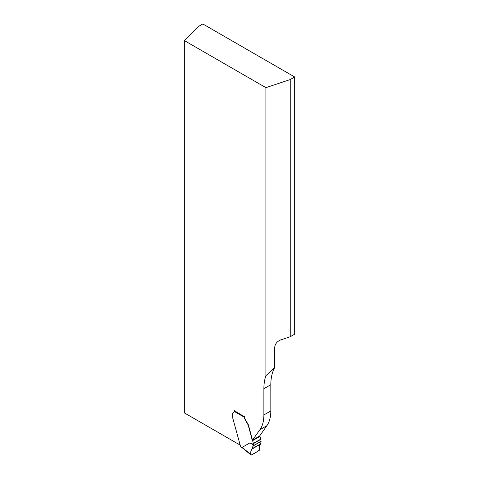 <?xml version="1.0" encoding="UTF-8"?>
<svg xmlns="http://www.w3.org/2000/svg" width="479" height="479" viewBox="0 0 479 479"><rect width="100%" height="100%" fill="white"/><g stroke="black" fill="none" stroke-linecap="round" stroke-linejoin="round"><path stroke-width="0.72" d="M294.675 76.987L290.244 79.544L265.899 87.657L184.325 40.565L198.384 26.507L202.815 23.95L294.675 76.987L294.675 334.174L290.244 336.737L280.688 339.916C277.06 341.461 275.06 343.946 274.701 347.377L274.701 367.531A54.307 31.357 -120 0 0 270.827 384.703L270.827 410.94A41.775 24.118 60 0 1 266.869 425.711L259.582 436.07L252.643 440.081A1.671 0.964 60 0 1 252.229 439.213L248.595 425.574A4.179 2.413 60 0 0 248.29 424.699L245.062 419.005A3.341 1.928 60 0 1 244.374 416.676L234.417 410.737M265.899 87.657L265.899 375.704A54.307 31.357 -120 0 0 263.881 388.714L263.881 414.946A41.775 24.118 60 0 1 259.923 429.717L252.415 440.207A1.671 0.964 60 0 1 252.008 439.339L248.373 425.699A4.179 2.413 -120 0 0 248.068 424.825L244.841 419.131A3.341 1.928 60 0 1 244.17 417.155L234.195 411.395A2.09 1.203 -120 0 1 233.764 412.353A2.09 1.203 -120 0 1 233.602 412.419A3.131 1.808 60 0 0 233.369 412.521A3.131 1.808 60 0 0 232.716 413.958L232.782 418.089A4.179 2.413 60 0 0 232.896 418.61L240.416 445.997A1.251 0.724 -120 0 1 240.811 446.769L240.937 447.093A0.838 0.485 120 0 0 241.033 447.182L242.889 448.254M239.925 444.973L184.325 412.874L184.325 40.565M265.899 375.704L274.701 367.531M290.244 79.544L290.244 336.737M253.397 444.302L253.157 444.919L249.912 442.853L253.397 444.302L253.397 443.662A0.838 0.485 -120 0 0 253.361 443.41L252.625 440.638A0.838 0.485 -120 0 0 252.415 440.207M249.912 442.853L242.158 447.35L242.991 448.308M259.738 435.848A1.671 0.964 -120 0 0 259.804 435.944A0.838 0.485 60 0 1 260.007 436.375L260.744 439.147A0.838 0.485 60 0 1 260.78 439.399L261.073 441.363L253.086 445.973C252.864 447.781 252.277 449.152 251.319 450.086C250.523 451.919 250.535 453.565 251.343 455.032C254.427 453.619 257.199 451.793 259.654 449.541C258.367 445.524 261.145 444.566 261.073 441.363L260.588 444.099C259.378 445.207 259.061 446.967 259.636 449.392L259.163 450.535L251.469 454.978L250.78 454.505L251.469 454.978M244.374 416.485A0.838 0.485 120 0 0 244.23 416.76L244.17 417.155M234.494 410.635A0.838 0.485 120 0 0 234.195 411.395M253.157 444.919L252.307 448.883C251.05 449.997 250.541 451.871 250.78 454.505L242.158 447.35M270.827 384.703L263.881 388.714M270.827 410.94L263.881 414.946M266.869 425.711L259.923 429.717M240.811 446.769L242.284 447.62M253.397 443.662L260.78 439.399M253.361 443.41L260.744 439.147M252.625 440.638L260.007 436.375M252.307 448.883L260.588 444.099M252.547 448.482L260.798 443.716M253.086 445.973L261.073 441.363M253.104 445.859L261.073 441.255M250.96 454.948L242.691 448.087"/></g></svg>

